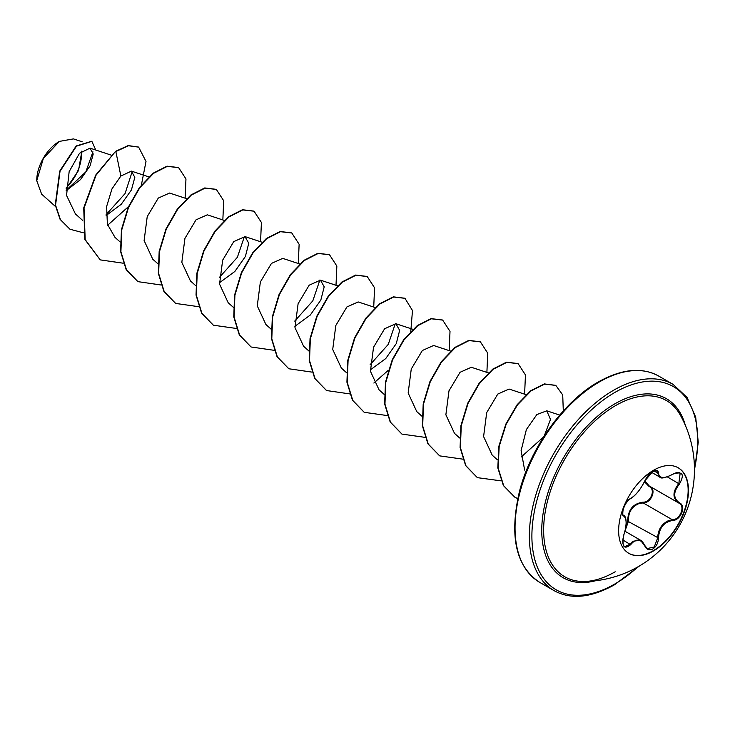 <?xml version="1.0" encoding="UTF-8"?>
<svg xmlns="http://www.w3.org/2000/svg" width="735" height="735" viewBox="0 0 735 735"><rect width="100%" height="100%" fill="white"/><g stroke="black" fill="none" stroke-linecap="round" stroke-linejoin="round"><path stroke-width="1.1" d="M678.083 467.726A49.383 28.509 -60 0 1 685.443 507.352A49.383 28.509 -60 0 1 653.222 550.717A49.383 28.509 -60 0 1 628.691 553.262M653.553 470.262A49.383 28.509 -60 0 1 678.249 467.818A49.383 28.509 -60 0 1 685.819 507.389A49.383 28.509 -60 0 1 653.553 550.91A49.383 28.509 -60 0 1 628.857 553.354A49.383 28.509 -60 0 1 621.286 513.783A49.383 28.509 -60 0 1 653.553 470.262M630.685 498.459C636.069 494.977 640.764 489.142 644.76 480.947L652.855 471.429C656.401 469.647 658.266 470.179 658.468 473.037C659.212 478.503 663.907 478.926 672.553 474.296C682.585 470.878 684.873 474.13 679.425 484.043C673.15 492.037 673.15 498.293 679.425 502.804C686.591 505.781 680.858 520.499 672.553 520.472C663.898 522.071 659.203 527.914 658.468 538.002C658.266 542.917 656.392 546.564 652.855 548.953C649.244 550.699 646.552 549.688 644.76 545.93C640.755 538.59 636.069 538.167 630.685 544.672C623.914 549.955 621.626 546.693 623.84 534.905C626.854 525.01 626.854 518.754 623.84 516.126C619.917 515.042 625.632 500.314 630.685 498.459A0.597 0.496 63.4 0 1 630.18 498.743M625.54 528.897L627.718 521.188C627.892 509.888 632.991 503.558 642.996 502.18L643.162 502.896L638.788 503.668C631.558 506.792 628.131 512.617 628.489 521.143L625.246 530.312M644.871 545.774L647.296 548.567L654.242 546.95L657.678 538.002C658 529.816 661.546 524.055 668.317 520.711L672.35 519.746C680.261 519.81 685.663 505.928 678.828 503.071L649.639 486.221C656.833 489.198 651.403 503.209 643.162 502.896L672.35 519.746L672.553 520.472M623.611 534.951L623.886 534.97C622.187 540.85 622.453 544.773 624.667 546.739L630.079 544.166L632.725 541.282L640.534 540.234L644.76 545.93M644.76 480.947L644.88 480.837C640.488 489.528 635.692 495.491 630.474 498.707C628.517 499.589 623.905 505.175 623.096 509.87C622.582 513.747 622.72 515.575 623.519 515.345L623.409 515.263M642.996 502.18C650.842 502.547 655.96 489.354 649.097 486.478L644.457 481.783M583.976 581.504L583.976 581.504A101.715 58.727 -60 0 1 545.489 510.393A101.715 58.727 -60 0 1 615.562 405.601A101.715 58.727 -60 0 1 680.178 414.871L680.178 414.871A111.931 111.931 0 0 1 583.976 581.504C593.614 581.385 604.014 578.151 615.195 571.784M59.122 141.57A31.633 18.265 120 0 0 36.75 180.314A31.633 18.265 120 0 0 36.75 180.507M82.256 141.809L73.417 138.897L59.434 141.386L43.393 158.319L36.75 180.7L41.61 194.113L55.492 206.517M66.187 190.641L80.492 179.606L90.093 165.844L93.216 153.992L90.019 148.139L79.509 153.275L69.145 171.668L66.545 195.4L75.402 213.922L82.467 220.234M106.143 215.53L121.229 204.302L131.436 189.924L134.817 177.374L131.436 171.136L120.862 176.014L111.959 188.913L106.621 206.535L107.393 224.221L115.009 237.387L120.191 242.008M186.966 198.781L169.574 193.048L158.301 198.073L147.23 216.586L144.115 240.556L152.733 259.17L157.906 263.791M224.313 220.436L207.288 214.822L196.024 219.848L184.935 238.388L181.83 262.34L190.448 280.945L195.629 285.566M219.425 282.782L234.86 271.463L245.38 256.506L248.77 243.257L245.012 236.606L233.739 241.622L222.659 260.162L219.554 284.114L228.172 302.719L233.666 307.625M299.751 263.994L282.736 258.38L271.463 263.406L260.374 281.937L257.268 305.898L265.895 324.493L271.068 329.124M294.864 326.34L310.299 315.021L320.827 300.064L324.208 286.815L320.451 280.154L309.178 285.189L298.107 303.711L294.992 327.691L303.61 346.277L309.104 351.174M375.199 307.542L358.175 301.938L346.892 306.973L335.821 325.495L332.716 349.465L341.334 368.051L346.516 372.673M370.302 369.898L385.728 358.579L396.266 343.603L399.656 330.373L395.889 323.712L384.616 328.747L373.536 347.269L370.431 371.248L379.058 389.835L384.543 394.732M450.638 351.1L433.613 345.487L422.34 350.521L411.26 369.053L408.155 393.032L416.773 411.609L421.954 416.231M488.362 372.875L471.337 367.27L460.064 372.287L448.984 390.818L445.869 414.788L454.506 433.374L459.669 438.005M526.076 394.658L509.052 389.045L497.788 394.07L486.699 412.601L483.593 436.562L492.22 455.167L497.393 459.788M521.179 457.014L543.707 436.829M544.222 436.011L550.487 419.437L546.776 410.819L536.872 414.558L526.379 429.552L521.106 450.61L524.643 470.097M395.329 323.565L388.264 344.393L370.174 364.652M319.89 280.007L312.825 300.826L294.735 321.103M244.443 236.45L237.377 257.287L219.296 277.545M132.226 171.494L125.06 193.59L106.116 214.657M92.95 151.805L85.848 171.861L66.178 190.31M66.178 188.573L78.535 170.511L81.861 151.042M120.862 176.014L115.854 151.539L128.487 145.76L138.639 147.129L146.008 161.424L141.377 185.064M128.524 206.572L107.668 225.222M83.303 232.774L70.055 229.265L60.417 219.544L55.557 205.157L60.022 171.328L76.486 146.164L91.875 141.359L95.77 150.032M115.542 151.355L95.688 175.095L83.716 207.913L84.865 239.426L100.236 259.887L85.177 239.601L84.038 208.097L96 175.279L115.542 151.355L128.175 145.576L138.483 147.046M69.898 229.173L60.105 219.37L55.244 204.973L59.71 171.145L76.164 145.98L91.719 141.267M100.236 259.887L123.25 263.213M185.128 198.174L185.964 178.936L178.633 167.653L167.332 166.358L153.578 173.322L139.825 187.682L128.524 207.463L121.753 229.862L120.907 251.673L126.466 269.791L137.95 281.652L160.974 284.987M222.843 219.949L223.688 200.719L216.347 189.428L205.047 188.132L191.293 195.097L177.548 209.457L166.248 229.237L159.477 251.636L158.631 273.448L164.19 291.565L175.665 303.436L198.928 306.725M260.567 241.723L261.412 222.494L254.062 211.202L242.77 209.916L229.017 216.88L215.263 231.24L203.962 251.021L197.2 273.42L196.346 295.231L201.904 313.34L213.389 325.21L236.642 328.499M298.291 263.507L299.127 244.268L291.786 232.977L280.485 231.69L266.731 238.654L252.987 253.015L241.686 272.804L234.915 295.194L234.07 317.015L239.628 335.123L251.113 346.984L274.127 350.319M336.005 285.281L336.85 266.052L329.51 254.76L318.209 253.465L304.455 260.438L290.702 274.798L279.401 294.579L272.639 316.978L271.794 338.789L277.352 356.907L288.837 368.768L311.851 372.094M373.729 307.065L374.565 287.826L367.234 276.535L355.933 275.248L342.179 282.212L328.426 296.572L317.125 316.353L310.354 338.762L309.508 360.573L315.076 378.681L326.56 390.542L349.575 393.877M373.858 383.036L388.374 370.229M410.782 331.411L412.482 310.547L404.957 298.318L393.657 297.023L379.903 303.987L366.149 318.347L354.849 338.137L348.078 360.536L347.232 382.347L352.8 400.465L364.284 412.326L387.529 415.606M449.168 350.613L450.013 331.384L442.681 320.092L431.381 318.797L417.627 325.761L403.873 340.121L392.563 359.911L385.801 382.31L384.956 404.131L390.515 422.248L402.008 434.109L425.243 437.389M486.892 372.397L487.728 353.167L480.396 341.876L469.095 340.581L455.342 347.536L441.588 361.905L430.287 381.685L423.516 404.094L422.671 425.905L428.239 444.023L439.723 455.884L462.967 459.164M524.606 394.171L525.451 374.942L518.12 363.65L506.819 362.355L493.066 369.319L479.312 383.679L468.011 403.46L461.24 425.868L460.395 447.679L465.953 465.797L477.438 477.658L501.105 480.865M563.304 411.003L562.716 394.934L555.835 385.425L544.672 384.102L531.093 390.864L517.449 404.893L506.139 424.306L499.184 446.411L498.137 468.02L503.686 485.706L514.867 497.182L517.743 498.633M178.476 167.562L167.02 166.174L153.266 173.138L139.512 187.499L128.212 207.279L121.44 229.678L120.595 251.499L126.154 269.607L137.794 281.569M216.191 189.336L204.734 187.949L190.981 194.913L177.227 209.282L165.935 229.063L159.164 251.462L158.319 273.273L163.877 291.382L175.509 303.344M253.906 211.11L242.449 209.732L228.704 216.696L214.951 231.056L203.65 250.837L196.879 273.236L196.034 295.047L201.592 313.165L213.233 325.118M291.63 232.885L280.173 231.507L266.419 238.471L252.665 252.84L241.374 272.621L234.603 295.02L233.758 316.831L239.316 334.94L250.957 346.892M329.353 254.668L317.897 253.29L304.143 260.254L290.389 274.614L279.089 294.395L272.327 316.794L271.472 338.614L277.04 356.723L288.68 368.676M367.077 276.443L355.621 275.065L341.867 282.029L328.113 296.389L316.813 316.179L310.041 338.578L309.196 360.389L314.764 378.507L326.404 390.46M404.801 298.226L393.344 296.839L379.591 303.803L365.837 318.163L354.536 337.953L347.765 360.352L346.92 382.172L352.478 400.281L364.128 412.234M442.516 320.01L431.068 318.623L417.305 325.577L403.552 339.947L392.251 359.727L385.48 382.136L384.635 403.947L390.202 422.065L401.852 434.017M480.24 341.784L468.783 340.397L455.029 347.361L441.276 361.721L429.975 381.511L423.204 403.91L422.359 425.721L427.926 443.839L439.567 455.792M517.954 363.559L506.498 362.171L492.744 369.135L479 383.495L467.699 403.285L460.928 425.684L460.082 447.496L465.641 465.613L477.281 477.566M555.678 385.333L544.359 383.918L530.771 390.68L517.137 404.709L505.827 424.123L498.872 446.228L497.815 467.846L503.374 485.532L514.702 497.09M66.196 187.811A31.633 18.265 120 0 0 81.328 151.502M627.718 521.188L658.468 538.002M649.593 486.193L649.097 486.478M644.779 480.938L649.29 486.028M679.425 502.804L678.837 503.071C672.387 498.394 672.387 491.88 678.828 483.529L680.169 473.129L677.054 472.587M651.596 472.339L659.672 476.997L656.695 470.832C653.02 470.694 648.803 472.835 644.88 480.837L644.88 480.681M647.296 548.567L644.88 545.6C642.721 541.879 641.288 540.087 640.562 540.243L625.016 531.267M679.425 484.043L667.38 476.914M658.468 473.037A0.597 0.478 -179.4 0 1 657.678 473.018L654.086 470.942M623.455 515.299L623.611 515.391A0.597 0.551 115.6 0 1 623.84 516.126M623.776 515.483C625.237 515.97 626.045 518.395 626.183 522.76L625.577 528.741L623.84 534.905M622.756 539.94L630.685 544.672M678.524 502.896L679.011 503.172M595.488 580.76A103.341 59.664 -60 0 1 542.402 518.772A103.341 59.664 -60 0 1 614.818 403.855A103.341 59.664 -60 0 1 685.286 425.225M637.989 566.804A117.288 67.712 -60 0 1 614.818 583.994A117.288 67.712 -60 0 1 531.892 536.109A117.288 67.712 -60 0 1 614.818 392.462A117.288 67.712 -60 0 1 694.456 469.003M539.711 582.359L554.025 590.618A119.07 68.75 -60 0 1 535.769 495.206A119.07 68.75 -60 0 1 613.56 390.276A119.07 68.75 -60 0 1 673.095 384.377L658.78 376.118A119.07 68.75 120 0 0 599.245 382.007A119.07 68.75 120 0 0 521.455 486.938A119.07 68.75 120 0 0 539.711 582.359C515.924 566.639 509.144 536.467 519.369 491.834C530.505 447.541 563.727 401.347 598.354 381.924C621.92 368.823 642.068 366.884 658.78 376.118M554.025 590.618C570.737 599.852 590.885 597.913 614.451 584.812L639.542 565.904M90.019 148.139L111.15 155.103M131.436 171.126L149.251 177.006M245.012 236.606L262.037 242.21M320.451 280.154L337.475 285.768M395.889 323.712L413.29 329.445M546.776 410.819L559.721 415.091M694.446 470.804L698.25 442.24L695.696 417.158L687.05 397.424L673.095 384.377M659.672 476.997C660.692 478.908 664.982 478.053 672.543 474.433C676.117 472.412 678.662 471.98 680.169 473.129L680.169 473.129"/></g></svg>
